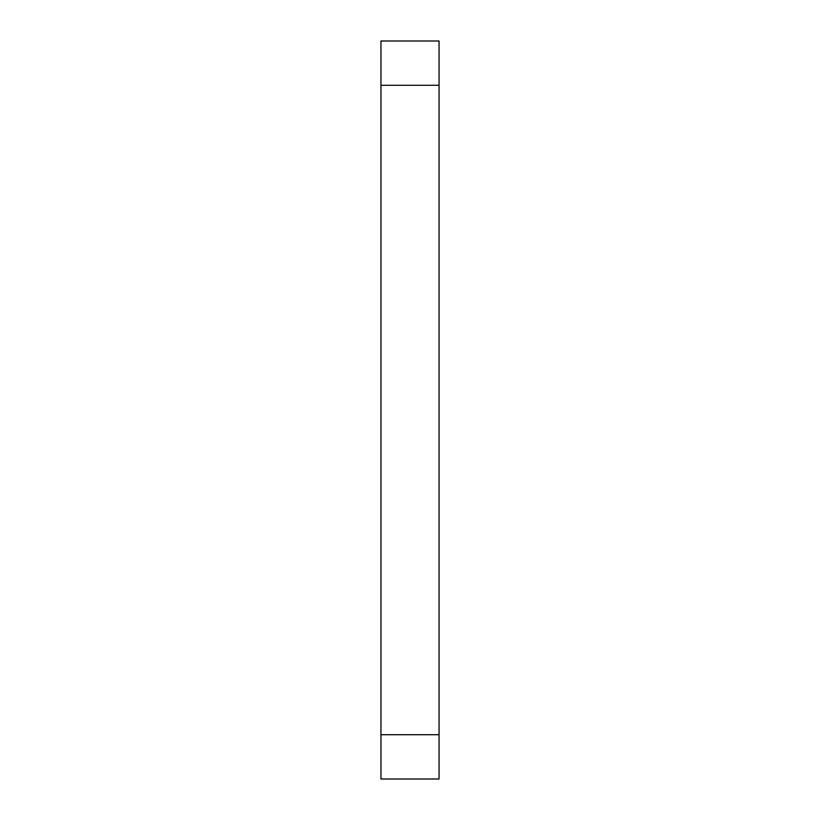 <?xml version="1.0" encoding="UTF-8"?>
<svg xmlns="http://www.w3.org/2000/svg" width="820" height="820" viewBox="0 0 820 820"><rect width="100%" height="100%" fill="white"/><g stroke="black" fill="none" stroke-linecap="round" stroke-linejoin="round"><path stroke-width="1.23" d="M439.059 734.72L439.059 41L380.941 41L380.941 779L439.059 779L439.059 734.72L380.941 734.72M439.059 85.28L380.941 85.28"/></g></svg>
